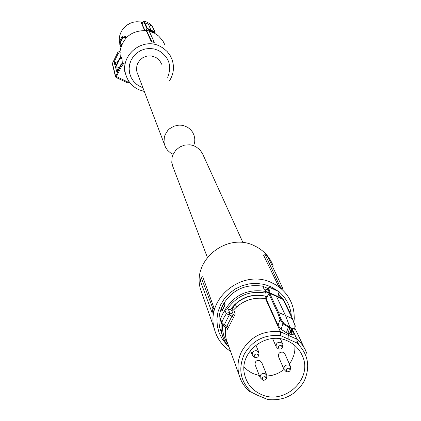 <?xml version="1.0" encoding="UTF-8"?>
<svg xmlns="http://www.w3.org/2000/svg" width="421" height="421" viewBox="0 0 421 421"><rect width="100%" height="100%" fill="white"/><g stroke="black" fill="none" stroke-linecap="round" stroke-linejoin="round"><path stroke-width="0.63" d="M288.985 368.212C290.785 370.38 290.216 371.585 287.29 371.822C285.491 369.654 286.054 368.449 288.985 368.212M286.564 371.611L285.885 371.411L283.986 369.391C283.807 366.038 285.427 364.612 288.853 365.107L290.743 367.096L290.132 370.285M278.649 356.997L278.418 356.461C278.239 353.172 279.828 351.767 283.191 352.256L285.043 354.208L290.501 366.549M281.117 345.457C282.923 347.641 282.359 348.851 279.418 349.088C277.613 346.904 278.181 345.694 281.117 345.457M278.986 348.977L278.034 348.735L276.129 346.699C275.944 343.336 277.571 341.899 281.007 342.399L282.901 344.404L282.244 347.672M257.21 353.924C259.02 356.103 258.457 357.313 255.515 357.55C253.7 355.371 254.268 354.161 257.21 353.924M254.942 357.387L254.195 357.176L252.247 355.024C252.153 351.719 253.789 350.33 257.157 350.846L259.094 352.966L258.32 356.213M265.141 376.658C266.946 378.826 266.382 380.026 263.451 380.268C261.646 378.1 262.209 376.9 265.141 376.658M262.583 379.984L260.173 377.7C260.078 374.411 261.709 373.022 265.067 373.532L266.998 375.632L266.277 378.805M255.273 365.154L255.063 364.607C254.963 361.376 256.563 360.013 259.862 360.513L261.757 362.581L266.777 375.079M212.921 308.598L214.231 308.682L202.733 276.686L201.106 277.265L200.391 280.975L212.089 312.787L212.921 308.598L201.106 277.265M230.382 351.267C222.13 345.746 216.768 338.231 214.289 328.722C205.259 298.268 243.112 268.098 271.998 282.875C281.46 287.375 288.08 294.384 291.853 303.909L293.069 307.73L294.042 312.987L294.258 318.35L293.921 322.37M202.564 295.047L200.396 288.817C191.897 260.157 227.329 231.855 254.426 245.79C263.309 250.032 269.524 256.636 273.076 265.598M212.089 312.787L213.247 313.445L214.231 308.682M291.506 331.532L290.879 333.016M278.413 285.98L263.562 255.189L265.188 254.61L268.051 257.063L282.57 287.859L282.128 289.08L278.413 285.98L279.323 285.112L265.188 254.61M226.966 344.983L222.467 339.447L219.215 333.122L217.336 326.254L216.915 319.107L217.962 311.972L220.446 305.13L224.267 298.847L229.277 293.384L235.276 288.953L242.022 285.738L249.253 283.859L256.678 283.396L263.999 284.359L270.924 286.722L278.676 291.521M279.302 292.048C286.659 298.542 290.679 306.651 291.364 316.371M279.323 285.112L282.57 287.859M221.956 334.221L219.967 328.617C218.041 320.639 218.936 312.871 222.646 305.304C231.713 290.043 245.075 283.665 262.73 286.169L267.819 288.49M221.914 310.624L222.214 310.756L225.198 304.862L224.188 302.852L224.898 304.725L221.914 310.624L221.209 308.735L224.188 302.852M278.86 294.437L283.822 300.22L287.296 306.967M264.956 289.943L264.388 289.822L262.73 286.169M221.13 322.202L221.057 329.054L222.483 336.047L225.377 342.52L228.293 346.73L229.098 347.309M225.198 304.862L224.898 304.725M281.281 298.557L278.281 295.879M227.472 308.872C236.881 295.595 249.6 290.337 265.625 293.1L268.719 292.321L267.667 290.99L268.109 290.285L269.75 290.59L268.719 292.321L277.965 296.531L277.781 296.889M267.556 288.853L268.44 288.396L268.109 290.285L267.514 288.995L267.04 289.474M230.276 309.83C239.66 297.263 251.932 292.821 267.103 296.5L267.272 296.573M265.025 289.958L266.977 289.469L267.861 288.559M277.965 296.531L279.065 291.7M230.366 309.867L235.318 304.162L236.465 307.051M267.077 296.937L265.219 296.131L266.267 298.447M225.33 329.369L225.224 326.896M234.702 304.615L231.771 310.409M235.318 304.162C244.027 296.547 254 293.874 265.219 296.131M290.458 330.917L290.358 332.237M220.541 318.739L220.567 320.655M228.193 309.04L226.414 309.025L225.061 309.935L222.441 314.361L220.52 318.797L221.82 322.375L221.799 324.049L223.246 325.859M224.925 310.109L226.219 313.687L229.303 314.971L224.272 324.896L221.82 322.397L223.751 317.908L226.582 313.329L228.061 312.703L229.75 312.924L228.277 309.072L231.618 310.366M226.666 327.585L227.424 328.554L227.445 329.296L228.64 327.117L226.872 326.207L231.992 316.097L233.518 317.492L235.239 313.924L233.25 314.392L231.703 310.403L233.697 309.851M265.414 298.563L265.488 298.573C252.995 296.947 242.385 300.72 233.666 309.893L235.239 313.924M266.077 298.831L278.023 325.301L280.081 319.534L277.623 312.798L268.835 293.684L266.077 298.836L265.488 298.573L280.449 331.785L297 339.273L300.515 342.678L302.783 345.541L305.272 349.704L306.92 353.635M268.882 293.605L269.672 293.337M276.413 296.247L285.506 315.476L292.332 318.718L283.096 299.447L276.471 296.273L269.735 293.358L278.555 312.461L285.506 315.476L289.948 327.301L291.406 327.991L294.816 328.433L294.926 325.486L292.653 319.56M283.044 299.42L269.719 293.337L268.83 293.653L266.067 298.815L265.477 298.552C252.974 296.926 242.375 300.699 233.66 309.861L231.676 310.372L227.466 308.867L225.44 309.524L222.435 314.334L220.515 318.776L220.43 320.223M298.715 344.562L296.958 340.81M249.821 391.677L246.174 388.173L243.127 384.163L240.733 379.742L238.996 374.743C237.039 366.728 237.944 358.913 241.701 351.293C250.395 336.563 263.309 330.059 280.449 331.785L280.781 335.69C264.609 334.163 252.432 340.347 244.248 354.235C237.886 368.912 240.391 381.637 251.763 392.404L258.01 395.503L267.84 399.576C283.891 401.05 296.005 394.909 304.178 381.147C310.614 366.58 308.188 353.856 296.894 342.973L280.781 335.69M291.485 328.554L293.19 332.174L293.221 334.758L289.343 334.074L287.88 333.385L289.864 327.791L288.374 327.138L286.391 332.737L287.88 333.385L288.806 335.39L288.911 339.2M286.391 332.737L281.06 329.248L278.023 325.301M292.074 328.812L297 339.273L296.894 342.973M298.81 344.741L297.679 343.636L296.921 342.02M231.992 316.097L233.25 314.392L229.877 312.977L229.303 314.971L231.992 316.097M223.451 325.965L226.619 327.596L226.872 326.207L224.272 324.896L223.362 325.959M223.925 324.765L223.204 325.88L221.73 323.717M229.877 312.977L228.982 314.787M288.459 326.654L288.374 327.138L283.001 323.802L283.896 323.481L289.948 327.301L289.864 327.791L291.327 328.475L291.406 327.991M277.623 312.798L278.555 312.461L281.017 319.176L280.081 319.534M294.921 325.596L295.232 326.407L295.284 325.928L294.926 325.486M294.816 328.433L295.147 329.306L291.327 328.475L289.343 334.074M251.763 392.404L258.01 395.503M259.736 396.129L267.84 399.576M287.927 341.121C294.805 344.346 299.673 349.377 302.536 356.213C313.156 379.332 283.865 405.87 260.715 394.219C252.226 390.199 246.864 383.715 244.638 374.769C238.507 352.224 266.609 330.332 287.927 341.121M244.033 366.907L247.627 370.259L251.063 372.532L253.284 373.648L259.347 375.579M267.103 376.095L272.298 375.3L276.071 374.116L279.66 372.459L284.043 369.554M289.395 364.049L291.685 360.46L293.853 355.271L294.763 351.182L294.995 345.646M292.058 335.053L290.116 331.89M242.959 242.591L202.459 153.539L199.991 149.881L195.797 146.619L192.539 145.308L189.955 144.808L184.687 145.082L179.756 146.997L175.683 150.36L172.91 154.807L172.11 157.291L171.779 162.453L173.263 167.637M165.053 45.168L162.785 40.753L158.685 36.08L154.575 33.238L149.155 31.133M169.358 81.021C173.747 74.112 174.599 66.828 171.915 59.177L170.242 55.683L167.163 51.536L163.248 48.147L159.864 46.199C142.477 37.016 120.022 55.172 125.579 73.87C127.537 81.048 131.868 86.3 138.572 89.615L144.319 91.473M146.492 30.622C131.662 30.291 122.806 37.332 119.922 51.762L120.401 58.014M119.959 51.399L117.917 52.115L118.264 53.399L114.033 62.082L115.407 66.865L119.585 58.298L121.943 57.467L122.332 63.587M117.801 70.823L116.912 68.134L115.591 67.513L117.006 72.444L121.122 64.013L123.911 63.034L124.748 71.47L125.805 74.712M153.928 41.358L154.281 42.363L151.36 41.832L151.534 40.948L153.928 41.358L149.05 30.912L146.561 30.475L151.534 40.948M146.561 30.475L146.376 30.886L151.36 41.832M142.882 87.689L140.577 86.779L136.736 84.416L133.525 81.264L131.11 77.469L129.615 73.233L129.121 68.76L129.642 64.276L131.168 60.003L133.61 56.167L136.851 52.951L140.725 50.52L145.045 48.999L149.587 48.468L154.118 48.947L158.417 50.415C169.005 56.809 172.094 65.781 167.679 77.338M120.253 52.699L118.264 53.399M114.033 62.082L115.075 62.571L118.001 61.54M115.075 62.571L116.054 65.534M119.585 58.298L119.764 58.961L122.169 58.114M116.912 68.134L119.569 67.197M115.591 67.513L119.764 58.961M121.122 64.013L121.259 64.524L124.09 63.529M124.074 64.76L122.032 65.481L121.259 64.524L115.538 76.864M127.752 82.926L127.879 82.048L129.089 81.621M117.917 52.115L112.433 63.361L115.591 76.143L127.879 82.048M112.396 64.092L112.433 63.361M148.645 30.822L149.187 30.207L149.071 30.954M154.549 32.801L154.791 32.301L147.276 28.739L146.387 30.612M121.774 44.537L120.969 44.11L120.422 42.737L122.774 37.901L124.2 37.48L125.868 38.216M154.791 32.301L155.086 32.433L154.912 31.933L154.791 32.301M151.071 30.459L148.534 24.439L144.808 22.75L147.403 28.37L154.912 31.933L152.191 26.255L148.534 24.439L146.866 22.129L144.177 21.092L143.866 21.429L144.808 22.75L144.314 22.929L143.372 21.603L141.998 23.939L144.945 30.475M147.276 28.739L147.403 28.37L146.903 28.554L147.276 28.739M124.2 37.48L124.358 37.095L126.163 37.895M122.774 37.901L122.464 37.658L124.358 37.095L123.906 35.917L122.185 36.39M120.969 44.11L120.801 44.394L120.059 43.489L120.069 42.568L122.464 37.658L122.053 36.58L119.648 41.511M144.677 30.459L140.861 21.997L136.809 21.724L133.446 22.181L130.531 23.118L126.947 25.102L122.606 29.412L121.043 32.043L119.785 35.459L119.238 39.048L119.311 41.768L120.785 47.247M142.661 22.813L140.861 21.997M119.711 42.526L119.675 41.474L120.422 42.737M155.07 32.075L152.339 26.381L151.213 24.913L152.318 26.349M149.96 23.85L147.629 22.508M143.372 21.603L143.866 21.429M144.177 21.092L143.782 21.197M123.848 35.896L125.805 36.722M122.169 36.406L123.885 35.901L125.837 36.738L126.253 37.806M150.029 23.918L151.281 24.96M193.734 145.692L194.718 141.966L194.797 138.893L194.018 135.152L192.544 132.105L190.413 129.468L187.729 127.374L183.872 125.695L181.398 125.216L178.872 125.137L173.926 126.195L169.568 128.758L167.753 130.521L165.1 134.778L164.337 137.162L164.022 142.109L164.485 144.54L136.972 72.144L136.583 70.091L136.83 65.918L137.467 63.908L139.683 60.319L142.94 57.614L146.892 56.077L151.123 55.872L155.817 57.351L159.659 60.55L161.738 64.292M173.136 154.286L170.2 152.66L167.484 150.176L165.469 147.113L164.485 144.54M136.972 72.144L137.788 74.291M224.777 310.303C234.197 294.832 247.874 288.553 265.814 291.458L265.141 289.99L264.388 289.822M227.714 343.883L225.019 338.963L223.604 335L222.725 330.874L222.42 325.238M285.685 304.52L289.869 312.356L290.737 315.055L289.864 312.345M291.527 328.643L290.669 332.695M265.625 293.1L265.814 291.458L267.667 290.99M266.993 289.522L265.141 289.99L264.425 289.79M270.066 287.596L269.75 290.59M291.274 333.658L291.585 328.759M225.582 327.08L225.256 331.506L225.551 335.911L226.23 339.368L228.193 344.81M291.858 334.679L292.285 330.253M233.518 317.492L228.64 327.117M227.445 329.296L226.877 327.759M283.444 300.168L292.611 318.971M280.112 319.471L283.001 323.802L281.06 329.248M281.017 319.176L283.896 323.481M122.032 65.481L116.049 77.443M129.568 82.29L127.779 82.916M154.307 33.096L154.328 32.643L149.187 30.207M155.081 32.433L154.749 33.133L155.096 32.133M144.314 22.929L146.903 28.554L145.95 30.559M120.806 44.394L121.648 44.837L120.059 43.489M126.937 36.485L127.116 36.943M151.213 24.913L149.897 23.808M143.577 21.418L143.887 21.082L146.861 22.124M278.418 356.461L283.986 369.391M272.603 338.568L276.129 346.699M280.433 338.858L282.649 343.836M255.915 345.078L258.862 352.388M250.453 350.451L252.247 355.024M255.063 364.607L260.173 377.7M214.289 328.722L200.396 288.817M228.293 346.73L223.972 339.842L219.967 328.617M290.69 332.727L291.543 328.669M267.556 288.843L268.609 287.759L269.898 287.543L279.155 291.742M238.996 374.743L226.23 339.368L225.293 333.274L225.577 327.075M226.64 327.606L227.329 328.296M220.436 320.286L221.793 324.028M306.709 353.04L294.826 328.08M223.388 325.975L226.619 327.596M295.284 325.928L292.684 319.15M300.562 352.256L302.536 356.213M172.257 164.995L207.39 257.436M124.748 71.47L125.579 73.87M129.579 82.3L127.763 82.942L116.059 77.459L115.512 76.78L112.349 63.897M154.786 33.354L154.328 32.643M119.796 44.442L120.795 47.21M120.038 43.431L119.622 42.279M119.653 41.495L122.085 36.511M119.717 42.547L119.585 41.821M147.624 22.508L149.965 23.855"/></g></svg>
